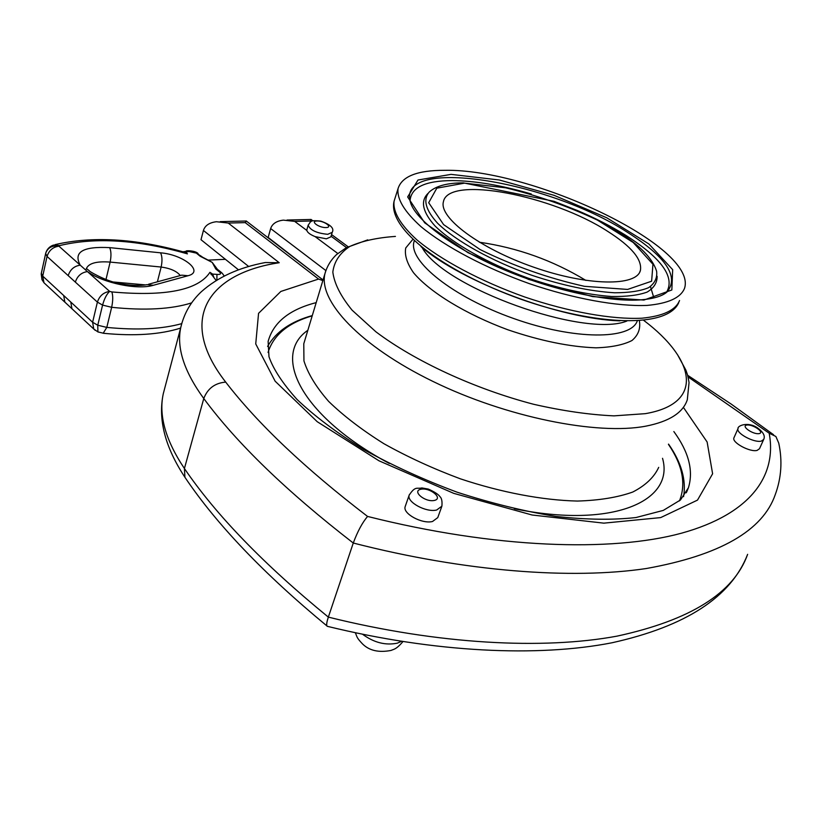 <?xml version="1.0" encoding="UTF-8"?>
<svg xmlns="http://www.w3.org/2000/svg" width="822" height="822" viewBox="0 0 822 822"><rect width="100%" height="100%" fill="white"/><g stroke="black" fill="none" stroke-linecap="round" stroke-linejoin="round"><path stroke-width="1.23" d="M607.879 231.475C631.419 246.487 642.259 259.454 640.42 270.376C636.701 286.58 587.74 286.118 533.755 267.212C479.729 248.511 438.732 217.635 443.418 201.77C448.103 174.994 552.713 195.4 607.879 231.475M444.866 170.318C417.504 170.226 401.907 176.309 398.064 188.577C396.728 198.955 404.393 211.665 421.059 226.708C445.257 246.723 485.309 267.972 529.45 283.682C573.746 298.766 617.301 306.637 647.068 305.414C668.173 303.524 680.657 297.831 684.531 288.337C698.063 246.836 532.368 168.592 444.866 170.318M332.16 232.534L330.865 236.849L326.375 238.822L315.114 236.613C310.223 234.609 307.459 232.554 306.832 230.437L306.894 229.564M182.032 322.553L180.789 327.413C184.066 313.398 190.94 301.489 201.4 291.676C217.707 277.189 238.997 267.479 265.29 262.537L279.223 262.732L228.228 223.05L216.433 221.724C209.322 222.598 204.986 225.516 203.424 230.468L201 239.705L238.514 269.842M228.228 223.05L245.203 222.628L246.405 221.005M245.203 222.628L318.556 279.059L322.841 280.61M306.832 230.437L294.697 221.395L283.354 220.132C276.48 220.964 272.246 223.779 270.654 228.557L268.147 237.445L318.299 276.326M294.697 221.395L310.428 221.005L311.127 219.464M405.359 506.075L405.174 506.609C402.461 513.565 422.076 524.292 432.536 521.487L437.766 517.603L441.691 506.722M763.556 439.749L759.497 448.73L757.103 450.405C749.972 452.419 731.549 442.411 733.923 437.849L734.046 437.581M183.419 251.686L185.823 252.118L183.912 252.22L187.426 253.864L185.823 252.118L188.947 251.491L196.314 253.104L200.229 256.3L202.644 257.235M45.662 253.484L47.049 256.443L68.195 275.627C70.178 269.534 74.196 266.051 80.237 265.177L87.44 271.589C103.582 283.22 137.531 290.156 153.385 285.275L188.012 275.73L181.734 275.154L148.535 284.248M217.378 269.267L212.199 262.393L209.024 260.574M68.195 275.627L97.397 302.116L92.619 322.245L63.684 295.488L64.866 302.157L66.376 303.544M70.774 302.034L71.925 308.712L73.374 310.069M95.208 330.331L93.749 328.995L92.619 322.245L97.756 325.224L102.575 305.096L111.658 307.305L106.798 327.403L97.756 325.224L97.9 331.903L98.455 332.119M191.608 302.886C171.521 309.236 144.867 310.716 111.658 307.305C113.004 300.842 113.076 295.715 111.854 291.933C165.52 296.721 198.215 290.187 209.939 272.329L216.155 280.487M111.854 291.933L109.634 291.389C103.541 292.355 99.462 295.93 97.397 302.116L102.575 305.096C104.332 298.715 106.685 294.153 109.634 291.389L87.44 271.589C81.378 272.493 77.35 275.997 75.347 282.11M45.652 253.515L45.775 253.001C47.964 247.504 52.361 245.223 58.958 246.189L59.78 245.552C95.629 236.993 138.178 239.757 187.426 253.864M55.033 244.637C92.002 236.068 134.633 238.452 182.926 251.779L183.44 251.686M183.912 252.22L182.987 251.748M209.939 272.329L212.61 274.086L211.038 274.497M218.159 269.863L215.765 268.948L219.782 272.226C221.313 273.932 220.368 274.651 216.936 274.384L212.61 274.086L213.854 277.291M216.936 274.384L216.885 280.035M185.269 251.501L188.947 251.491M778.753 443.14L775.876 436.482L769.197 433.225C777.037 475.26 751.411 513.812 681.51 533.19C611.506 552.25 494.936 548.531 367.568 516.432C362.358 522.566 357.591 531.423 353.275 543.023C465.54 571.845 571.958 579.623 646.215 568.536C719.836 555.343 762.857 530.673 775.29 494.536C781.383 477.921 782.534 460.782 778.753 443.14M326.909 625.912C263.944 573.941 216.618 524.405 184.929 477.284L184.416 468.509C216.073 515.055 264.047 564.591 328.348 617.117C326.837 621.679 326.365 624.617 326.909 625.912L327.166 626.282C434.92 652.617 537.814 657.302 611.856 642.804C685.897 626.395 731.148 596.906 747.63 554.326C733.892 592.991 690.346 620.261 616.973 636.146C543.075 649.832 438.239 644.469 328.348 617.117L353.275 543.023C286.693 491.484 236.859 443.315 203.774 398.526L184.416 468.509C165.571 440.335 158.533 415.377 163.301 393.646L164.914 387.542M327.166 626.282L327.886 626.456M585.942 280.446C552.959 260.43 517.428 247.689 479.349 242.223M464.522 183.142L505.54 187.786C537.115 195.348 567.755 206.127 597.45 220.121L633.207 242.49L652.945 264.252L651.63 281.216L627.618 289.426L584.401 286.313C548.387 278.247 513.647 266.009 480.182 249.6L443.613 224.612L428.694 202.715L436.821 188.176L464.522 183.142M429.218 192.05C422.775 199.623 425.591 210.042 437.653 223.307C455.953 241.072 491.464 260.913 531.495 275.185C562.423 285.44 590.104 291.296 614.527 292.776C629.005 292.786 640.359 291.091 648.568 287.69C654.754 283.415 657.436 277.928 656.614 271.239C652.709 258.54 639.917 245.377 618.236 231.763C605.978 224.149 592.272 217.029 577.116 210.411L553.987 201.308L463.382 182.885C447.374 182.864 435.979 185.926 429.218 192.05M427.861 193.54L426.937 194.557C420.463 202.161 423.114 212.579 434.91 225.834C452.819 243.589 487.836 263.482 527.745 278.011C558.631 288.481 586.538 294.636 611.486 296.485C626.385 296.742 638.232 295.293 647.048 292.129C653.87 288.09 657.22 282.809 657.117 276.284M643.924 300.051L671.841 289.971L672.673 269.667L648.897 243.97L606.749 217.779L554.069 195.317L499.293 179.987L451.073 174.367L417.987 180.018L407.661 196.941L424.697 222.834L467.965 252.673L528.803 279.49L592.631 296.598L643.924 300.051M410.63 202.859C394.981 155.389 547.76 180.254 627.412 232.297C666.375 257.122 679.537 277.055 666.899 292.098C662.275 296.064 654.045 298.612 642.208 299.742C610.099 302.671 552.466 290.454 502.242 268.989C451.884 247.669 415.819 219.772 410.63 202.859M666.385 292.509C675.468 277.415 661.833 258.303 625.491 235.154C610.993 226.142 594.666 217.809 576.52 210.155M531.289 194.002C501.451 185.258 475.085 180.789 452.182 180.583C425.128 180.737 411.092 187.447 410.065 200.722M327.721 234.311L332.211 232.359C334.472 228.372 330.66 224.622 320.786 221.108C309.411 220.09 311.466 220.871 308.158 225.238C310.213 230.201 316.727 233.232 327.721 234.311M308.199 225.074L306.842 229.739M326.046 227.581C318.854 227.817 309.76 221.097 317.045 220.964C324.176 220.748 333.27 227.396 326.046 227.581M310.428 221.005L311.148 221.539M203.424 230.468L248.717 266.523M318.556 279.059L280.836 291.45L258.56 313.336L255.734 343.925L275.144 381.203L317.241 421.717L379.024 460.813L453.795 493.375L532.091 515.004L603.841 523.152L660.683 517.593L697.498 500.115L712.612 473.77L707.126 441.989L683.812 407.979M673.845 431.55C688.785 452.028 693.645 470.77 688.415 487.785L686.658 492.008M686.236 492.779L688.415 487.785L680.452 499.992L663.292 510.4L636.053 517.521C613.12 520.12 586.394 519.761 555.878 516.422C523.891 511.253 490.97 503.177 457.114 492.193C423.679 479.74 392.495 465.499 363.56 449.459C336.773 432.834 314.6 416.168 297.03 399.461C282.593 383.319 273.243 369.068 268.979 356.707L268.126 341.428C273.325 322.45 289.344 309.514 316.203 302.619M337.78 253.484L315.114 236.613M270.654 228.557L325.851 270.551M405.174 506.609L409.171 495.152C415.48 485.483 417.175 489.182 421.85 487.929L428.324 489.08C434.53 491.854 438.414 494.382 439.976 496.663C441.702 498.163 442.339 501.338 441.887 506.188L436.657 510.01C426.197 512.743 406.489 502.026 409.171 495.152L409.335 494.669M434.263 500.454C443.613 498.564 430.204 487.323 420.977 489.224C411.493 490.991 424.923 502.437 434.263 500.454M362.605 634.286C373.907 642.609 385.467 645.578 397.283 643.174L401.424 641.366M761.295 441.116L763.679 439.472C765.395 436.071 763.371 432.228 757.627 427.954C747.599 421.09 737.17 425.971 738.022 428.591C735.669 433.081 754.164 443.079 761.295 441.116M738.135 428.334L733.923 437.849M759.199 433.595C753.363 434.838 740.704 426.186 746.695 425.087C752.479 423.885 765.077 432.413 759.199 433.595M145.741 284.926L113.302 281.997M157.392 281.823L161.143 267.037C162.417 260.985 162.222 256.248 160.557 252.816L109.665 247.628C82.93 246.23 73.127 252.077 80.237 265.177L58.958 246.189C52.937 246.99 48.971 250.412 47.049 256.443L42.723 276.1L41.326 273.253L45.631 253.597M105.966 279.614L110.138 262.084L161.143 267.037C170.421 268.332 176.802 271.178 180.285 275.555M86.187 269.123C88.149 263.389 96.133 261.047 110.138 262.084C111.371 255.93 111.206 251.111 109.665 247.628M188.012 275.73C204.586 271.784 183.583 254.635 160.557 252.816M86.402 268.506L89.351 270.818C86.998 270.017 104.363 280.662 118.419 283.292C129.927 285.604 139.463 286.056 147.015 284.659L153.385 285.275M200.229 256.3L212.199 262.393L215.765 268.948M45.416 284.093L43.987 282.768L42.723 276.1L63.684 295.488M181.703 323.652C162.037 329.108 137.069 330.362 106.798 327.403L103.192 333.249M64.887 302.188L43.987 282.768L41.984 279.685L41.203 273.973L45.775 253.001C47.008 249.097 49.587 246.456 53.492 245.069L59.78 245.552M219.782 272.226L222.187 273.151L224.221 275.997M201.965 256.69L196.314 253.104M331.05 236.212L346.473 247.586M688.014 376.877L769.197 433.225M186.769 479.966L184.929 477.284C165.068 447.219 157.855 419.343 163.301 393.646L180.789 327.413C176.401 347.727 184.066 371.431 203.774 398.526C207.617 388.498 214.932 383.021 225.701 382.107C175.877 318.227 209.6 273.151 279.223 262.732M367.568 516.432C305.106 468.581 257.82 423.803 225.701 382.107M679.547 300.533C675.592 310.223 663.066 316.11 641.961 318.196C612.215 319.666 568.762 311.98 524.631 296.958C480.675 281.299 440.828 259.978 416.805 239.788C400.263 224.601 392.69 211.706 394.098 201.133L394.848 198.76M420.987 246.641C462.375 282.244 560.532 319.039 619.891 320.857M650.479 286.559L653.88 297.934M422.107 247.556C443.561 287.546 584.154 338.171 626.837 321.073M637.297 320.878C630.864 339.948 574.434 340.164 513.75 318.546C453.004 297.153 408.277 261.16 413.969 241.874L414.309 240.846M412.798 239.418L405.739 247.967C404.403 255.097 407.003 263.369 413.548 272.76C429.814 292.18 465.755 314.22 507.842 329.776C540.537 340.894 569.934 346.915 596.042 347.819C611.455 347.316 623.425 344.88 631.954 340.524C638.252 335.212 640.728 328.615 639.362 320.755M643.718 320.364C695.833 359.604 704.659 403.602 645.239 413.672L614.013 415.86C589.559 414.781 562.782 410.918 533.673 404.29C474.561 388.857 414.72 361.125 375.88 331.78L352.114 310.192C340.698 296.239 334.277 283.528 332.828 272.072C334.164 261.591 339.835 253.042 349.843 246.425C361.988 241 377.175 237.661 395.423 236.417M325.82 270.623L324.978 273.531C318.032 300.667 359.748 345.815 433.04 381.47C506.157 417.186 597.317 435.516 645.928 426.135C669.303 421.501 683.103 412.695 687.315 399.708L689.052 382.538C687.408 373.147 687.13 373.959 685.825 370.013L677.503 354.631M658.699 467.369C654.137 477.253 645.496 485.473 632.776 492.029C617.774 497.392 599.3 500.413 577.363 501.06C542.469 500.228 501.543 492.532 460.32 478.805C433.112 468.663 407.671 456.981 383.987 443.746C361.968 429.968 343.524 415.85 328.636 401.393C316.141 387.1 307.921 373.609 303.945 360.909L303.78 343.771L304.911 340.02M307.849 330.28C271.435 355.299 300.873 415.973 389.32 463.474M514.315 508.746C612.832 528.988 674.862 501.122 662.532 458.306M268.054 352.422C273.469 335.027 288.193 322.83 312.216 315.833M668.44 444.342C682.589 465.129 686.267 483.983 679.445 500.896M639.722 272.154L640.42 270.376M246.168 221.015L220.224 221.632M323.036 279.963L246.456 221.159M287.012 220.039L311.055 219.464M355.33 632.755C357.241 636.978 356.203 637.266 362.44 643.842C369.222 650.634 378.767 652.822 391.077 650.428C393.584 649.185 396.019 649.77 402.924 641.602M225.423 259.32L208.007 260.112M71.915 308.692L64.866 302.147M180.614 328.081C160.249 334.554 134.623 336.301 103.716 333.311L97.9 331.903L93.749 328.995L71.956 308.753M185.238 251.532L184.138 251.583M221.519 272.606L218.169 269.873M198.051 253.495C195.246 250.576 185.721 250.32 185.998 251.203M209.086 260.605L202.654 257.245M311.127 219.525L312.915 220.841M331.543 234.558L348.086 246.734M773.594 434.756L731.2 404.085L687.582 375.233M678.684 302.763C667.259 328.399 596.741 325.985 520.203 298.982C443.931 271.507 387.183 228.66 394.098 201.133L398.064 188.577M304.839 340.246L324.978 273.531C327.074 266.215 330.917 259.896 336.506 254.594L346.278 247.689L367.732 239.86M683.575 496.663C686.38 479.945 681.366 462.426 668.543 444.106M312.288 315.566C290.885 321.484 275.987 331.759 267.602 346.401"/></g></svg>
